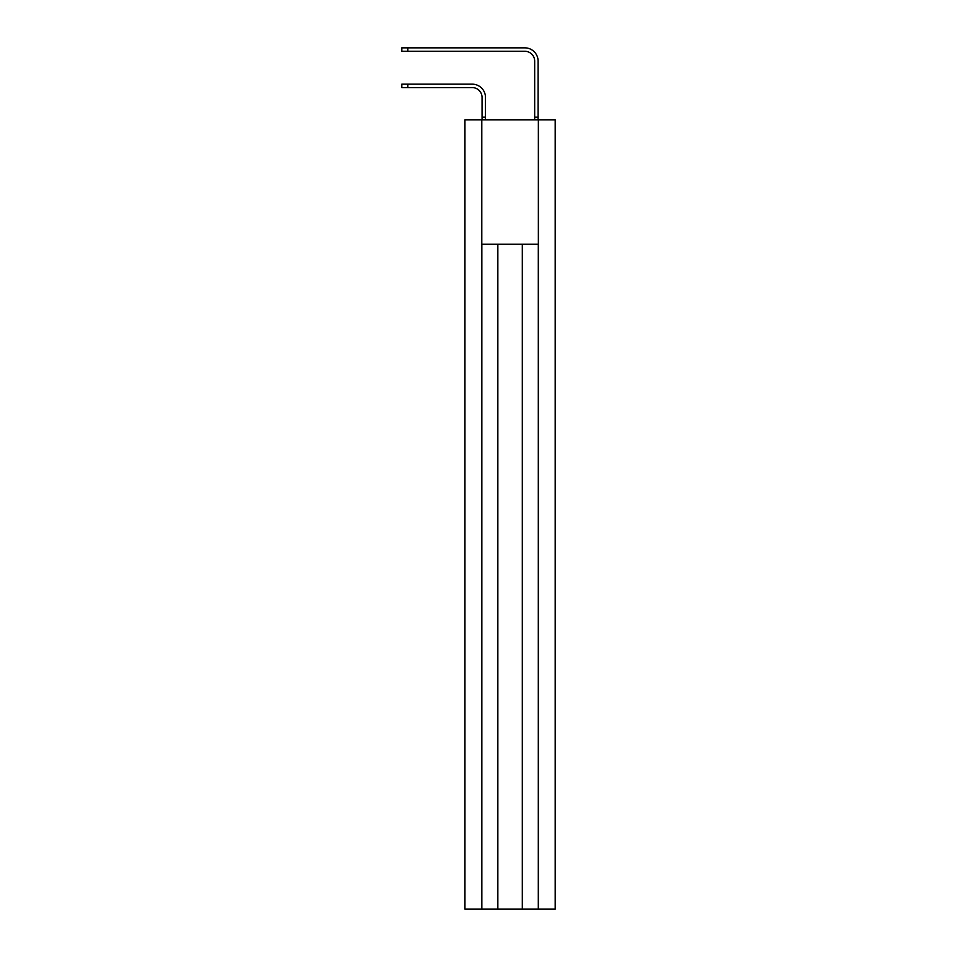 <?xml version="1.0" encoding="UTF-8"?>
<svg xmlns="http://www.w3.org/2000/svg" width="957" height="957" viewBox="0 0 957 957"><rect width="100%" height="100%" fill="white"/><g stroke="black" fill="none" stroke-linecap="round" stroke-linejoin="round"><path stroke-width="1.44" d="M538.36 909.15L538.36 119.816L555.192 119.816L555.192 909.15L464.946 909.15L464.946 119.816L481.79 119.816L481.79 909.15M538.36 119.816L481.79 119.816M538.301 909.15L538.301 244.262L481.838 244.262L481.838 909.15M497.843 244.262L497.843 909.15M522.307 244.262L522.307 909.15M401.808 84.156L407.849 84.156L407.849 87.577L401.808 87.577L401.808 84.156M482.053 119.816L482.053 117.185L485.474 117.185L485.474 97.447A13.29 13.29 0 0 0 472.184 84.156L407.849 84.156M485.474 117.185L485.474 119.816M407.849 87.577L472.184 87.577A9.869 9.869 0 0 1 482.053 97.447L482.053 117.185M401.808 47.85L407.849 47.85L407.849 51.271L401.808 51.271L401.808 47.85M534.676 119.816L534.676 61.14A9.869 9.869 0 0 0 524.807 51.271L407.849 51.271M538.097 119.816L538.097 61.14A13.29 13.29 0 0 0 524.807 47.85L407.849 47.85M538.097 117.185L534.676 117.185"/></g></svg>
